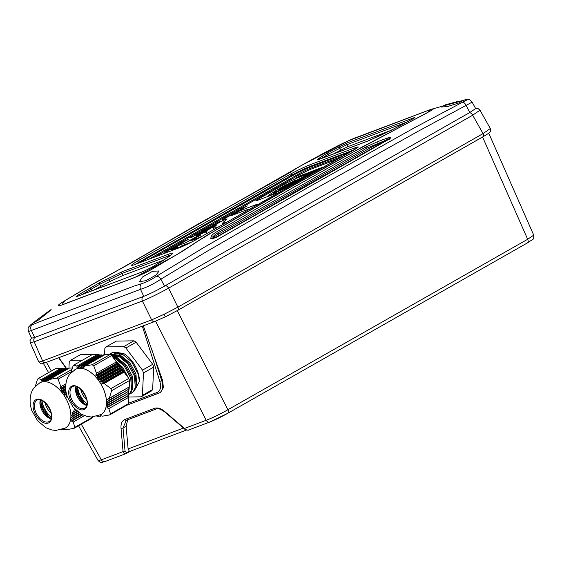 <?xml version="1.0" encoding="UTF-8"?>
<svg xmlns="http://www.w3.org/2000/svg" width="562" height="562" viewBox="0 0 562 562"><rect width="100%" height="100%" fill="white"/><g stroke="black" fill="none" stroke-linecap="round" stroke-linejoin="round"><path stroke-width="0.84" d="M76.551 389.101A20.78 12.027 -119.6 0 0 76.706 389.635M80.408 397.854A20.78 12.027 -119.6 0 0 81.04 398.851M86.871 404.591L85.979 404.717A20.78 12.027 -119.6 0 0 86.681 405.357M86.372 404.661L86.773 405.047M96.952 415.971L100.535 416.287L100.605 415.697L102.572 416.161L109.646 414.925A31.022 17.956 -119.6 0 0 110.096 414.412A31.022 17.956 -119.6 0 0 110.517 413.871L108.803 408.623L128.733 397.292L128.003 395.929L107.047 407.534L128.684 395.29L108.311 406.874M110.517 413.871L128.431 403.685A31.022 17.956 60.4 0 1 128.003 404.226A31.022 17.956 60.4 0 1 127.56 404.738L109.646 414.925M100.359 414.96A25.985 15.041 -119.6 0 0 103.556 412.48A25.971 15.034 -119.6 0 0 99.79 382.188A25.971 15.034 -119.6 0 0 75.357 369.445A25.971 15.034 60.4 0 1 99.776 382.195A25.971 15.034 60.4 0 1 103.527 412.473A25.971 15.034 60.4 0 1 101.02 414.601A25.971 15.034 -119.6 0 0 101.027 414.594A25.971 15.034 -119.6 0 0 103.541 412.466A25.985 15.041 -119.6 0 0 99.439 381.633A25.985 15.041 -119.6 0 0 74.697 369.831M128.052 393.632L106.963 405.876L108.347 406.846M108.262 406.586L128.684 395.29M106.963 405.876L108.192 404.921M128.15 391.559L106.956 403.86L108.262 404.879M108.199 404.605L128.782 393.217M106.956 403.86L128.881 391.145L108.276 402.863M128.248 389.487L107.131 401.746L108.347 402.813M108.304 402.525L128.881 391.145M107.131 401.746L128.979 389.073L108.564 400.685M128.347 387.429L107.483 399.533L108.606 400.65M108.592 400.348L128.979 389.073M107.483 399.533L109.288 398.268L111.613 390.702L129.527 380.516L128.888 390.815M85.073 365.981L105.003 354.65L110.04 354.566L92.133 364.752L85.073 365.981L83.815 367.52L83.169 366.459L81.897 367.71L81.35 366.593L80.155 367.801L79.699 366.628L78.596 367.787L78.23 366.564L77.022 367.639L76.903 366.122L73.875 365.054A31.022 17.956 -119.6 0 0 73.425 365.567A31.022 17.956 -119.6 0 0 72.997 366.115L70.679 373.653M97.563 416.147L97.071 416.428L96.699 415.971M101.3 415.859L100.24 416.287M75.512 389.304A22.508 13.031 -119.6 0 0 84.047 404.31M86.674 405.385A12.266 7.095 60.4 0 1 82.136 402.933A12.266 7.095 60.4 0 1 75.715 391.644A12.266 7.095 60.4 0 1 75.933 386.487M124.069 372.135L128.803 378.444L110.89 388.63L104.139 383.467L124.069 372.135L123.001 371.784L102.144 383.642L101.898 381.647L100.057 381.457L100.198 379.694L98.441 379.455L98.905 377.973L97.226 377.692L97.331 375.493L95.758 375.149L96.46 373.252L93.728 365.771L111.641 355.584L116.39 361.914L96.46 373.252M128.431 403.685L128.733 397.292M73.875 365.054L91.782 354.875L96.84 354.791L76.903 366.122M109.288 398.268L129.225 386.93M97.507 355.423L96.84 354.791M78.174 366.452L98.666 354.945L78.013 366.55M99.137 355.395L98.666 354.945M100.774 355.374L100.296 354.917M102.403 355.346L101.933 354.889M83.092 366.368L103.359 354.805L82.874 366.487M103.963 355.247L103.563 354.861M110.04 354.566A31.022 17.956 60.4 0 1 111.641 355.584M95.758 375.149L116.615 363.284L116.39 361.914M116.615 363.284L116.861 363.607L95.947 375.5M97.331 375.493L117.725 363.895L116.861 363.607M117.725 363.895L117.971 364.211L97.528 375.838M97.015 377.355L118.153 365.328L117.971 364.211M118.153 365.328L118.392 365.651L97.226 377.692M98.68 377.643L119.263 365.939L118.392 365.651M119.263 365.939L119.502 366.255L98.905 377.973M98.441 379.455L119.685 367.372L119.502 366.255M119.685 367.372L119.931 367.696L98.687 379.779M100.198 379.694L120.795 367.984L119.931 367.696M120.795 367.984L121.041 368.307L100.457 380.01M100.057 381.457L121.223 369.417L121.041 368.307M121.223 369.417L121.462 369.74L100.324 381.76M101.898 381.647L122.333 370.028L121.462 369.74M122.333 370.028L122.572 370.351L102.179 381.942M101.848 383.354L122.755 371.468L122.572 370.351M128.803 378.444A31.022 17.956 60.4 0 1 129.527 380.516M128.986 388.749L128.396 387.639M128.888 390.822L128.298 389.712M128.796 392.894L128.199 391.784M128.698 394.967L128.101 393.857M108.803 408.623L107.152 407.787M111.613 390.702A31.022 17.956 -119.6 0 0 110.89 388.63M104.139 383.467L102.144 383.642M93.728 365.771A31.022 17.956 -119.6 0 0 92.133 364.752M75.357 369.445A25.971 15.034 -119.6 0 0 75.35 369.445L70.229 373.758C66.527 377.783 65.115 383.811 65.993 391.847L67.257 396.786L73.25 407.401L81.652 414.377L87.363 416.519L91.444 417.018L101.027 414.594M40.942 402.525A20.78 12.027 -119.6 0 0 41.096 403.059M44.798 411.286A20.78 12.027 -119.6 0 0 45.438 412.283M51.261 418.023L50.369 418.142A20.78 12.027 -119.6 0 0 51.079 418.781A12.266 7.095 60.4 0 1 46.527 416.358A12.266 7.095 60.4 0 1 40.113 405.076A12.266 7.095 60.4 0 1 40.324 399.919M50.763 418.086L51.163 418.472M61.342 429.396L64.932 429.719L64.995 429.122L66.962 429.586L74.036 428.356A31.022 17.956 -119.6 0 0 74.486 427.844A31.022 17.956 -119.6 0 0 74.908 427.296L73.193 422.048L84.455 415.648M74.908 427.296L92.821 417.109A31.022 17.956 60.4 0 1 92.4 417.657A31.022 17.956 60.4 0 1 91.95 418.17L74.036 428.356M64.756 428.385A25.985 15.041 -119.6 0 0 67.946 425.905A25.971 15.034 60.4 0 1 65.41 428.033A25.971 15.034 -119.6 0 0 65.424 428.026A25.971 15.034 -119.6 0 0 67.932 425.891A25.985 15.041 -119.6 0 0 63.829 395.065A25.985 15.041 -119.6 0 0 39.094 383.263M73.193 422.048L71.444 420.959L82.424 414.77L72.702 420.299M80.83 413.913L71.353 419.301L72.737 420.271M71.353 419.301L80.612 413.787L72.589 418.353M79.158 412.852L71.346 417.292L72.653 418.304M71.346 417.292L72.667 416.287M77.619 411.707L71.522 415.178L72.737 416.238M71.522 415.178L72.927 414.124M76.207 410.499L71.873 412.958L72.997 414.075M71.873 412.958L73.685 411.693L74.451 408.764M61.089 429.403L61.469 429.881L61.075 429.804M71.831 369.48L56.523 378.184L49.47 379.413L48.206 380.952L47.264 379.919L46 381.162L45.473 380.038L44.293 381.233L43.85 380.053L42.761 381.198L42.403 379.975L41.412 381.064L41.3 379.554L38.265 378.486A31.022 17.956 -119.6 0 0 37.816 378.999A31.022 17.956 -119.6 0 0 37.387 379.54L35.069 387.085M61.996 429.593L61.216 429.853M39.902 402.729A22.508 13.031 -119.6 0 0 48.437 417.735M72.308 368.033L69.393 368.082L49.47 379.413M38.265 378.486L56.172 368.3L61.23 368.215L41.3 379.554M73.685 411.693L76.046 410.351M67.335 397.004L66.239 396.786L66.288 395.072L64.447 394.882L64.595 393.119L62.839 392.88L63.295 391.398L61.616 391.117L61.722 388.918L60.148 388.574L60.851 386.677L58.118 379.195L71.142 371.791M60.851 386.677L65.866 383.825M61.897 368.855L61.23 368.215M63.534 368.827L63.056 368.37M44.033 379.954L64.482 368.286L43.85 380.053M65.164 368.798L64.693 368.349M45.67 379.919L66.323 368.321L45.473 380.038M66.801 368.77L66.323 368.321M68.353 368.672L67.953 368.293M58.118 379.195A31.022 17.956 -119.6 0 0 56.523 378.184M67.932 425.891A25.971 15.034 -119.6 0 0 64.18 395.613A25.971 15.034 -119.6 0 0 39.747 382.87A25.971 15.034 -119.6 0 0 39.74 382.877A25.971 15.034 60.4 0 1 64.173 395.62A25.971 15.034 60.4 0 1 67.925 425.898M51.093 413.274A12.266 7.095 60.4 0 1 47.903 409.48A12.266 7.095 60.4 0 1 45.093 402.729M108.796 354.587L109.618 354.229L119.095 355.198L128.881 363.34L135.379 375.472L136.25 386.874L134.416 390.857L132.386 392.613L129.955 393.779M131.894 392.866L130.356 393.372M129.78 393.47L128.234 393.526M109.239 354.58L118.139 355.739L127.925 363.888L134.423 376.013L135.287 387.422L133.461 391.398L131.424 393.161M112.035 356.104L115.386 357.306L125.171 365.455L131.67 377.58L132.534 388.981L130.707 392.964L128.593 394.77M112.836 357.179L114.43 357.853L124.216 365.995L130.707 378.128L131.578 389.529L129.752 393.512L128.558 394.707M110.412 353.976L111.662 352.971M109.871 354.137L113.327 352.121L123.415 353.393A22.361 12.947 -119.6 0 1 139.397 381.535L135.885 388.124M111.171 353.224L112.372 352.662L121.849 353.631L131.634 361.773L138.133 373.906L139.397 381.535M116.489 362.511L121.462 367.562L125.923 374.615M128.803 391.187L128.48 392.304M119.636 367.063L120.261 367.808M121.139 368.932L121.821 369.859M122.713 371.173L123.127 371.826M81.623 398.514L80.991 399.617L84.686 401.837A16.446 9.519 -119.6 0 0 86.969 403.874M76.889 389.501L76.594 390.66L79.832 394.931A16.446 9.519 -119.6 0 0 82.157 398.802L79.397 397.095L76.594 390.66M46.014 411.939L45.381 413.042L49.077 415.262A16.446 9.519 -119.6 0 0 51.36 417.299M41.279 402.926L40.984 404.085L44.222 408.356A16.446 9.519 -119.6 0 0 46.548 412.234L46.751 412.115A16.446 9.519 60.4 0 1 44.426 408.244L44.222 408.356M47.503 312.851L38.279 320.164L32.947 323.199L36.635 320.115C45.887 313.427 57.036 304.73 47.503 312.851L51.114 309.571M125.256 266.233L120.577 268.966M33.017 323.017L30.755 324.766L31.711 325.124L38.434 322.145L133.918 286.135L141.308 283.789A4.812 3.871 78.3 0 0 140.507 289.332C146.822 287.351 153.609 283.979 160.873 279.209L207.048 251.305L312.367 190.483L418.381 131.129L472.122 102.129C468.195 97.964 468.553 99.924 464.633 99.938L464.633 99.938A4.812 3.85 -101.7 0 1 466.579 100.148M66.126 303.403L134.578 277.586L176.215 255.036L206.437 235.626L284.386 190.546L363.087 146.52L426.909 112.997L430.885 109.386L348.426 140.781L300.326 166.064L112.4 273.413L89.962 285.721L64.658 300.832L61.834 305.018L66.126 303.403A2.887 2.339 69.3 0 1 66.407 303.192L126.45 280.55C132.562 278.204 139.46 276.068 151.178 269.711L183.851 250.434L197.473 241.414L219.904 227.687L245.524 212.801C277.094 194.529 311.453 175.084 348.609 154.48L430.274 111.058C437.728 106.731 429.656 109.766 422.863 112.407L349.494 140.317C336.715 146.282 325.398 152.077 315.563 157.697C304.056 163.795 295.837 168.565 290.891 172.014L197.993 224.28L129.225 264.056L95.329 282.644L66.26 299.89C54.085 306.943 56.945 307.21 66.407 303.192M458.718 103.001L447.528 106.555L440.987 107.047L445.167 104.904L456.492 101.785L462.779 100.668L458.718 103.001M155.962 275.12L145.776 280.733L139.481 281.611L142.425 277.052L152.59 271.291L159.137 270.975L155.962 275.12M86.703 399.849A12.266 7.095 60.4 0 1 83.513 396.055A12.266 7.095 60.4 0 1 80.703 389.297M77.331 386.986L77.394 387.148A16.446 9.519 -119.6 0 0 78.322 391.222L78.525 391.11A16.446 9.519 60.4 0 1 77.612 387.12M82.157 398.802L82.361 398.69A16.446 9.519 60.4 0 1 80.036 394.812L79.811 394.538A16.593 9.603 60.4 0 1 78.448 391.152M86.998 403.614A16.446 9.519 60.4 0 1 84.89 401.718L84.63 401.577A16.593 9.603 60.4 0 1 82.284 398.732M41.911 400.502L41.792 400.573A16.446 9.519 -119.6 0 0 42.712 404.654L42.916 404.535A16.446 9.519 60.4 0 1 42.002 400.544M51.388 417.046A16.446 9.519 60.4 0 1 49.28 415.142L49.077 415.262M46.196 413.702A18.413 10.657 -119.6 0 0 50.369 418.142L50.194 417.728M46.548 412.234L43.787 410.527L40.984 404.085M49.28 415.142L49.02 415.002A16.593 9.603 60.4 0 1 46.674 412.157M42.712 404.654L40.843 402.406L40.148 400.544M44.426 408.244L44.201 407.97A16.593 9.603 60.4 0 1 42.838 404.577M164.111 259.946L122.888 275.492L110.124 281.414L93.383 290.294M81.666 294.713L99.72 284.288L121.94 273.469L170.757 255.134M212.541 238.745L213.237 236.686C213.609 235.745 215.295 234.389 218.309 232.605L366.607 148.277L385.911 140.142L377.65 144.153A15.673 1.159 -26.6 0 0 367.288 149.569L218.983 233.897A15.673 1.159 -26.6 0 0 213.637 237.424L212.766 238.478M212 238.59A1.44 1.405 -162.8 0 0 210.701 238.4L211.445 236.033C211.839 235.057 213.679 233.588 216.974 231.642L290.821 188.881L365.3 147.3L376.919 141.947L387.085 138.126L387.373 139.432L389.529 138.498L355.058 158.098M385.911 140.142L387.373 139.432M38.883 361.521C38.23 362.293 39.48 362.118 42.635 360.987A2.887 2.346 69.3 0 0 45.74 362.609C39.923 364.225 41.799 364.443 38.736 361.879L30.257 342.651L34.177 341.815L42.635 360.987L151.642 319.876L164.034 314.327L177.88 307.147A2.887 1.672 60.4 0 1 177.775 310.336A2.887 1.672 60.4 0 1 177.634 310.4L165.72 316.624L155.021 321.38M34.64 337.474L31.556 338.191L28.493 331.503L31.381 330.484L34.64 337.474L35.097 337.305A3.604 2.929 69.3 0 0 34.177 341.815L142.383 301.007C150.138 297.804 158.863 293.519 168.565 288.158L177.88 307.147L483.046 133.608L490.303 128.515C490.886 130.11 490.752 131.304 489.895 132.077L489.895 132.077A2.887 2.838 39.5 0 0 490.162 128.874M472.129 102.122L475.642 108.578L469.825 112.498L165.088 285.784A3.604 2.086 59.9 0 1 168.565 288.158L472.684 115.217L479.976 110.187L490.303 128.515M35.097 337.305L143.767 296.329L140.507 289.332L31.381 330.484A4.819 3.92 60.1 0 1 31.711 325.124M165.088 285.784L164.511 286.114C156.882 290.442 149.963 293.849 143.767 296.329M149.106 259.138A9.399 0.695 153.4 0 1 151.375 257.768L298.654 174.016A9.399 0.695 153.4 0 1 310.449 168.291L341.956 156.412A9.399 0.695 153.4 0 1 342.736 156.138M141.308 283.789C145.944 282.433 151.03 279.897 156.573 276.202A4.735 2.705 53.5 0 1 160.873 279.209L164.511 286.114M156.573 276.202L203.901 247.484L308.51 187.188L413.885 128.073L462.519 102.249A4.735 2.747 67 0 1 466.2 105.614L469.825 112.498M462.519 102.249C467.436 99.994 468.132 99.221 464.612 99.938A4.812 3.85 -101.7 0 1 464.633 99.938L461.795 100.619M389.698 139.404L389.529 138.498M387.085 138.126C390.787 137.044 391.581 137.332 389.445 138.997L303.016 187.357L217.171 236.939C213.595 238.52 211.431 239.012 210.701 238.4M390.78 130.461L347.808 146.668L332.999 154.157M350.098 152.07L310.386 167.047A14.429 1.068 -26.6 0 0 292.282 175.829L139.214 262.875M321.267 158.589L328.341 154.164L346.887 144.694L406.972 122.031M135.028 264.456L291.868 175.049C298.598 171.438 304.674 168.565 310.091 166.415L354.25 149.766M143.598 271.376A292172.174 169213.458 -119.3 0 0 77.423 296.329C75.357 297.045 75.722 296.539 78.511 294.811L99.024 282.967L122.326 271.65A292172.174 169319.669 61.1 0 1 169.239 253.961C172.604 252.717 173.525 252.774 172.007 254.122L163.577 260.276L152.45 266.929L143.598 271.376A1.44 1.173 69.4 0 1 143.753 271.305L152.372 266.971A1.44 0.829 -120.9 0 0 152.302 267.02M367.808 141.048A292172.174 169827.211 -116.9 0 0 320.895 158.737C317.53 159.987 316.645 160.001 318.233 158.793L326.951 153.208L347.309 142.86A292172.174 169903.292 63.5 0 1 413.484 117.901C415.543 117.177 415.135 117.606 412.269 119.179L391.342 130.194L367.808 141.048A1.44 1.173 69.4 0 1 367.927 140.992L381.809 134.817L400.832 125.347A1.44 0.836 -118.4 0 0 400.776 125.382M355.409 147.651C360.01 146.029 359.125 147.019 352.739 150.616L199.299 237.874C192.007 242.053 185.383 245.334 179.433 247.723A292172.174 169352.356 -118.8 0 0 134.529 264.653C129.913 266.255 130.749 265.159 137.03 261.351L290.47 174.101C297.867 170.117 304.548 166.949 310.505 164.589A292172.174 169802.153 63 0 1 355.409 147.651A1.44 1.173 69.4 0 0 354.945 149.366M250.764 217.41L214.536 238.014M114.332 358.479L114.311 358.907M133.939 340.818A30.805 17.829 60.4 0 1 136.109 342.195L125.881 348.011A30.805 17.829 -119.6 0 0 123.71 346.635L133.939 340.818L116.271 341.113L106.042 346.93A30.805 17.829 -119.6 0 0 104.855 348.363L104.546 354.91M152.716 364.317A30.805 17.829 60.4 0 1 153.7 367.134L143.472 372.95A30.805 17.829 -119.6 0 0 142.488 370.133L152.716 364.317L136.109 342.195M152.639 389.55A30.805 17.829 60.4 0 1 151.452 390.99L141.224 396.807A30.805 17.829 -119.6 0 0 142.411 395.367L152.639 389.55L153.7 367.134M97.036 354.98L98.329 354.243L80.661 354.538L70.433 360.354A30.805 17.829 -119.6 0 0 69.245 361.788L68.936 368.342M98.329 354.243A30.805 17.829 60.4 0 1 99.692 355.086M127.75 419.716L126.127 426.214L128.101 448.947L129.337 451.167L130.363 451.167M126.127 426.214L123.036 427.97L126.345 420.243M143.296 325.714L162.523 380.263L163.437 387.583L160.641 392.199L159.594 392.796A14.429 8.353 60.4 0 1 158.905 393.119A1.44 1.173 -110.7 0 1 157.241 392.409L128.452 403.27M125.08 451.497A1.44 0.78 175 0 1 123.071 451.63L121.02 428.103A1.44 0.78 -5 0 0 123.036 427.97L125.08 451.497L126.64 452.705L129.337 451.167M121.02 428.103C120.732 423.608 122.031 420.734 124.926 419.484L154.543 408.321C157.578 407.331 161.006 408.419 164.828 411.581A1.44 0.562 130.7 0 0 164.891 412.051L184.54 428.939A1.44 0.562 -49.3 0 1 184.484 428.469C186.057 430.014 187.617 430.45 189.176 429.775M81.3 424.226L101.35 459.814L98.174 460.636L78.54 425.792M104.975 461.557A3.463 2.81 69.3 0 1 101.35 459.814L123.071 451.63C123.724 453.52 124.792 454.138 126.267 453.492L104.975 461.557C100.914 462.435 101.539 463.72 98.167 460.636M177.255 310.631L227.912 409.74C219.932 414.25 212.696 417.763 206.198 420.278A3.463 2.81 69.3 0 0 209.823 422.02L188.846 429.93C188.53 430.801 184.35 429.284 184.54 428.939M488.736 133.152L533.724 235.141L527.676 239.279L227.912 409.74A3.463 2.002 60.4 0 1 227.68 413.358A3.463 2.002 60.4 0 1 227.519 413.435C221.105 416.997 215.316 419.807 210.146 421.865M126.401 453.422L130.286 451.216M82.495 360.151L70.433 360.354M81.806 400.27A18.413 10.657 -119.6 0 0 85.979 404.717L85.803 404.303M78.322 391.222L76.453 388.974L75.751 387.12M112 356.062L113.875 354.362M114.585 353.779L118.617 352.458M113.657 358.268L115.955 359.146L121.287 362.764M111.929 355.971L119.664 357.032L124.996 360.649M115.877 361.226L122.769 367.436L128.558 378.121M129.464 381.879L129.134 389.213M114.964 357.116L117.753 358.12L126.478 365.328L132.288 376.076L132.843 387.106M111.936 355.676L115.329 354.678M118.68 355.001L121.462 356.013L130.187 363.221L135.997 373.962L136.559 384.991M112.021 356.09L113.355 354.896M142.411 395.367L143.472 372.95M128.586 397.018L141.224 396.807M123.71 346.635L106.042 346.93M142.488 370.133L125.881 348.011M276.904 193.047L257.045 200.536C255.05 201.231 255.422 200.782 258.155 199.187L287.238 182.65L295.823 178.484L316.708 170.609M257.045 200.536L255.78 200.838M301.59 175.175L297.698 177.213M311.018 171.614L307.133 173.644M321.569 167.89L320.846 168.298M323.227 166.97L322.497 167.378M319.911 168.818L319.216 169.204M154.431 257.136L299.37 174.712L310.224 169.443L336.793 159.425M314.558 170.806L320.333 168.066L317.298 169.794L314.544 170.806L317.221 169.26M311.481 171.41L307.976 173.503L311.868 171.277M308.306 172.611L305.791 174.143L308.433 172.59M304.042 174.304L304.773 173.953M299.384 176.047L299.855 175.815M313.898 171.024L316.406 169.569L313.898 171.024M311.313 172.021L314.516 170.265L311.313 172.021M302.785 174.908L299.103 176.679L302.785 174.908M191.572 242.096L182.243 245.615L177.669 248.221L172.941 249.999L177.522 247.399L171.494 249.668L179.77 244.962L185.797 242.693L202.053 233.448L206.949 231.6L206.507 233.644M240.122 209.872L237.74 210.771L240.122 209.872M238.344 210.848L236.18 211.663L238.344 210.848M236.988 211.586L237.536 211.15M240.564 209.717L241.604 209.19M234.073 213.265L232.633 213.876L234.846 212.619L232.998 213.462L236.202 212.043L234.073 213.265M235.738 212.134L236.202 212.043L235.738 212.134M229.984 215.225L234.024 213.518M228.931 216.187L227.484 216.799L229.696 215.541L227.849 216.384L231.052 214.972L228.931 216.187M226.957 216.96L231.052 214.972M224.526 218.435L227.975 216.756L225.531 217.712M225.425 217.852L227.982 216.777M226.072 217.782L227.027 217.199M222.447 219.461L223.62 218.836M222.882 219.321L225.425 218.211M223.521 219.229L224.484 218.667M221.969 219.868L222.454 219.482M204.968 229.872L201.449 231.411L205.755 228.959L208.137 228.067L204.968 229.872M201.568 231.361L204.982 229.767M203.36 230.343L206.753 228.748M208.86 227.603L207.413 228.214L209.626 226.957L207.785 227.8L210.989 226.388L208.86 227.603M206.893 228.376L210.989 226.388M209.914 226.634L213.953 224.926M214.01 224.674L212.562 225.285L214.775 224.027L212.928 224.87L216.131 223.458L214.01 224.674M212.043 225.446L216.131 223.458M217.353 222.988L218.246 222.383L216.251 222.988L220.859 220.992L217.353 222.988M200.374 232.429L198.927 233.04L201.14 231.783L199.299 232.626L202.503 231.207L200.374 232.429M198.407 233.202L202.503 231.207M196.152 234.41L199.454 232.914M196.363 234.719L194.199 235.534L196.363 234.719M195.007 235.457L195.555 235.021M191.958 236.721L195.155 235.45L192.049 237.213L190.637 237.48L191.466 236.904L194.972 235.548M190.637 237.48L191.853 236.785M184.125 241.428L187.856 239.777L184.125 241.428L186.015 240.22M185.151 240.789L187.806 239.567M187.813 239.581L188.53 239.342M186.31 240.543L187.518 239.798M182.221 242.257L185.411 240.986L182.313 242.749L180.901 243.023L181.73 242.447L185.235 241.091M181.013 242.91L181.73 242.447M178.189 244.765L181.638 243.107L179.201 244.063M179.095 244.203L181.652 243.121M179.742 244.126L180.697 243.55M175.189 246.374L178.765 244.681M174.297 247.259L172.85 247.87L175.063 246.613L173.215 247.456L176.419 246.044L174.297 247.259M175.962 246.128L176.419 246.044L175.962 246.128M170.405 249.528L166.886 251.066L171.192 248.615L173.574 247.716L170.405 249.528M167.005 251.017L170.412 249.423M168.797 249.999L172.19 248.397M165.277 251.973L167.645 251.095L164.806 252.38L165.818 251.671M165.706 251.811L168.094 250.743M166.359 251.741L167.314 251.158M164.806 252.38L165.291 251.987M249.05 208.966L231.354 215.639L240.016 210.715L257.48 204.132M217.41 227.28L213.279 228.334M216.503 225.06L213.82 227.427L213.525 228.467L213.813 227.406L216.496 225.039L201.414 233.616L196.461 235.485L222.819 220.494L227.097 218.885L223.023 222.51L222.685 223.381L225.854 222.369M222.7 223.395L225.713 222.454M243.985 207.469L245.095 207.216L242.327 208.79L240.395 209.254L245.032 207.252M323.108 167.033L320.523 168.122M319.792 168.881L317.432 169.879M321.485 167.94L319.567 168.642M319.574 168.663L318.956 169.014M315.696 170.349L316.069 170.138M316.462 169.956L318.598 168.719M318.015 169.359L320.094 168.15M308.102 173.454L308.938 172.956M308.707 173.019L311.193 171.67M308.566 172.562L309.044 172.33M306.241 173.813L308.32 172.632M307.105 173.349L309.311 172.309L307.105 173.349M307.112 173.363L307.948 173.026M304.154 174.74L304.864 174.403M305.173 174.276L305.637 174.009M305.89 173.897L306.438 173.56M305.784 173.665L306.487 173.314M301.85 175.576L302.398 175.204M302.412 175.218L303.058 174.831M303.066 174.845L303.445 174.62M303.459 174.634L304.049 174.325M302.194 175.393L305.152 173.883L302.194 175.393M303.108 175.084L303.74 174.733M304.063 174.578L304.583 174.262M296.174 177.971L297.017 177.466M296.624 177.613L297.27 177.325M297.277 177.339L299.455 176.075M310.287 173.447L306.248 175.773C293.483 182.966 284.702 187.582 279.897 189.612L279.04 189.801L279.89 189.598C277.551 190.328 281.077 187.947 290.477 182.453L290.828 182.306C283.887 186.444 281.443 188.165 283.501 187.476L306.234 175.751C293.469 182.945 284.688 187.56 279.89 189.598L279.897 189.612M290.905 182.236L290.842 182.327C283.894 186.458 281.45 188.179 283.508 187.497M310.87 173.082L310.273 173.454M257.052 200.557C255.064 201.252 255.429 200.803 258.162 199.208L287.245 182.664L295.83 178.498L316.589 170.672M273.631 192.78L274.692 192.548C271.734 193.539 275.464 190.947 285.868 184.786L285.875 184.807C275.471 190.968 271.748 193.553 274.699 192.569M274.692 192.548C279.447 190.56 288.959 185.615 303.22 177.697L313.463 172.105L303.543 177.824C286.985 187.09 275.689 192.991 269.662 195.527L268.481 195.759L269.655 195.506C266.395 196.503 271.692 192.977 285.538 184.919L285.903 184.736M295.5 179.959L295.5 179.981C291.257 182.517 289.732 183.584 290.947 183.191L307.828 174.368L288.65 184.54C287.147 185.017 289.282 183.57 295.057 180.184L295.507 179.981C291.264 182.531 289.746 183.598 290.961 183.205M313.463 172.105L312.865 172.457M312.894 172.464L303.536 177.803C286.971 187.069 275.682 192.97 269.655 195.506L269.662 195.527M282.728 187.638L283.501 187.476M305.84 175.513L288.65 184.54M290.491 183.289L290.947 183.191M308.383 174.023L305.833 175.492M312.458 171.6L312.957 171.248M312.964 171.27L315.156 170.047M313.828 170.799L314.966 170.153M314.853 170.427L315.535 169.886M315.549 169.9L316.006 169.689M313.729 171.087L314.109 170.904M315.598 170.061L316.041 169.78M315.127 170.3L315.584 170.04M310.421 172.302L310.863 172.014M310.87 172.035L312.781 170.918M311.186 172.07L311.566 171.867M311.369 172.035L311.987 171.649M312.001 171.67L312.409 171.417M312.416 171.438L314.404 170.328M300.726 176.068L302.497 175.028M299.223 176.63L302.265 174.923M302.349 174.93L303.094 174.578M173.061 249.957L177.522 247.399M171.614 249.626L179.77 244.962M179.777 244.983L185.797 242.693M185.804 242.707L202.053 233.448M202.06 233.462L206.949 231.621M200.283 235.359L190.518 240.908L199.868 237.382L200.283 235.359L199.868 237.382M190.532 240.929L199.875 237.403M237.859 210.729L240.395 209.633M240.403 209.647L240.789 209.408M236.3 211.614L236.897 211.249M236.911 211.27L239.173 210.413M232.724 213.848L234.846 212.619M232.106 214.038L235.752 212.148M233.722 213.356L235.232 212.471M227.575 216.77L229.696 215.541M230.603 215.077L231.066 214.993M228.565 216.265L230.09 215.401M225.538 217.733L226.303 217.389M205.151 229.324L205.755 228.959M205.762 228.98L208.024 228.13M207.504 228.186L209.626 226.957M210.532 226.493L210.996 226.402M208.509 227.694L210.019 226.816M212.654 225.257L214.775 224.027M215.682 223.564L216.145 223.472M213.644 224.751L215.176 223.901M216.967 223.135L218.246 222.383M215.625 223.374L216.251 222.988M216.265 223.009L218.997 221.955M219.011 221.976L220.346 221.189M220.353 221.21L220.747 221.063M199.018 233.012L201.14 231.783M202.046 231.319L202.51 231.228M200.016 232.499L201.54 231.656M199.946 232.823L199.545 232.949M197.641 233.968L198.372 233.532M195.513 234.811L196.166 234.431M194.319 235.485L194.923 235.12M194.93 235.141L197.192 234.291M191.923 236.995L192.745 236.82M191.972 236.735L191.459 237.094L191.972 236.735M183.001 242.355L182.172 242.517M181.737 242.461L182.109 242.32M182.228 242.278L181.716 242.629L182.228 242.278M179.208 244.077L179.973 243.732M179.622 244.379L179.215 244.512M177.318 245.524L178.042 245.088M172.941 247.842L175.063 246.613M172.33 248.032L175.969 246.149M173.932 247.329L175.463 246.486M170.588 248.98L171.192 248.615M171.199 248.636L173.461 247.786M165.825 251.692L166.584 251.347M231.474 215.597L240.016 210.715M240.023 210.736L257.368 204.196M196.581 235.436L222.819 220.494M222.833 220.515L227.048 218.92M241.948 208.65L243.051 208.376M240.712 209.099L243.683 207.778M242.847 207.884L247.364 205.924M120.542 353.069A19.972 11.556 -119.6 0 0 119.966 355.395M121.891 353.653A19.972 11.556 -119.6 0 0 121.757 354.362A19.972 11.556 -119.6 0 0 121.708 354.699M119.79 352.796A20.92 12.111 -119.6 0 0 119.263 355.163M121.912 353.66L121.757 354.362M122.13 353.772L121.989 354.545M84.693 408.117L85.726 407.239C91.718 401.38 78.195 381.914 72.568 386.797A12.266 7.095 -119.6 0 0 71.381 387.801A12.266 7.095 -119.6 0 0 73.151 402.097A12.266 7.095 -119.6 0 0 84.693 408.117A12.266 7.095 -119.6 0 0 85.642 407.38M85.846 408.223A13.228 7.657 60.4 0 1 72.927 403.98A13.228 7.657 60.4 0 1 70.201 387.387A13.228 7.657 60.4 0 1 83.113 391.63A13.228 7.657 60.4 0 1 85.846 408.223M98.715 416.393L99.319 416.049M100.535 416.259L101.258 415.852M49.084 421.542L50.116 420.671C56.116 414.805 42.586 395.346 36.959 400.221A12.266 7.095 -119.6 0 0 35.771 401.226A12.266 7.095 -119.6 0 0 37.549 415.529A12.266 7.095 -119.6 0 0 49.084 421.542A12.266 7.095 -119.6 0 0 50.032 420.805M50.236 421.648A13.228 7.657 60.4 0 1 37.324 417.404A13.228 7.657 60.4 0 1 34.591 400.811A13.228 7.657 60.4 0 1 47.503 405.054A13.228 7.657 60.4 0 1 50.236 421.648M82.663 414.889L71.543 421.212M72.653 420.011L82.129 414.623M72.589 418.037L80.345 413.625M72.702 415.957L78.708 412.536M72.983 413.772L77.212 411.37M61.462 429.86L61.953 429.579M63.106 429.825L63.71 429.48M64.925 429.691L65.649 429.277M72.681 416.28L78.961 412.712L72.695 416.273M77.437 411.56L72.955 414.11L77.437 411.56M67.222 396.681L66.534 397.074M66.239 396.786L67.096 396.294M66.288 395.072L66.66 394.861M66.485 394.187L64.714 395.191M64.447 394.882L66.386 393.779M66.147 392.697L64.848 393.435M64.595 393.119L66.07 392.283M65.951 391.573L63.077 393.203M62.839 392.88L65.887 391.152M65.747 390.007L63.295 391.398M63.07 391.068L65.705 389.571M65.649 388.82L61.616 391.117M61.406 390.78L65.628 388.377M65.614 387.169L61.925 389.262M61.722 388.918L65.621 386.705M65.649 385.904L60.338 388.925M60.148 388.574L65.684 385.427M177.901 310.252L482.8 136.868A2.887 1.672 60.4 0 0 482.941 136.805C487.69 134.016 490.008 132.442 489.895 132.077M100.717 286.283L99.024 282.967M110.124 281.414L108.431 278.099M122.888 275.492L121.94 273.469A1.44 1.173 69.3 0 1 122.326 271.65M213.637 237.424L213.237 236.686A1.44 1.405 19.5 0 0 211.445 236.033M218.983 233.897L218.309 232.605A1.44 0.836 59.5 0 0 216.974 231.642M367.288 149.569L366.607 148.277A1.44 0.836 61.2 0 0 365.3 147.3M377.65 144.153L376.919 141.947M169.183 256.49L168.853 255.773A1.44 1.173 69.4 0 1 169.239 253.961M143.303 296.497A3.604 2.929 69.3 0 0 142.383 301.007L151.642 319.876A2.887 2.346 69.3 0 0 154.747 321.506L165.692 316.652A2.887 0.478 64.1 0 0 165.72 316.624M164.034 314.327A2.887 0.478 64.1 0 0 165.692 316.652L177.775 310.336L482.941 136.805A2.887 1.672 60.4 0 0 483.046 133.608L472.684 115.217A3.604 2.086 60.9 0 0 469.242 112.822M151.6 258.204L151.375 257.768M299.089 174.873L298.654 174.016M310.884 169.197L310.449 168.291M389.445 138.997A1.44 0.836 -120.5 0 0 389.213 139.067L389.213 139.067A1.44 0.836 -120.5 0 0 389.037 139.236M217.171 236.939A1.44 0.836 -118.7 0 0 216.953 237.002L216.953 237.002A1.44 0.836 -118.7 0 0 216.792 237.143M91.971 290.821L91.058 289.093A1.44 0.836 59.2 0 0 89.632 288.158M323.213 157.852L322.946 157.353A1.44 1.356 53.7 0 0 321.106 156.679M329.114 155.625L328.341 154.164A1.44 0.836 61.6 0 0 326.951 153.208M340.755 149.977L339.729 148.017A1.44 0.836 61.7 0 0 338.338 147.061M347.808 146.668L346.887 144.694A1.44 1.173 69.3 0 1 347.309 142.86M310.505 164.589A1.44 1.173 -110.7 0 0 310.091 166.415L310.386 167.047M138.835 263.016L138.456 262.292A1.44 0.836 59.6 0 0 137.03 261.351M292.282 175.829L291.868 175.049A1.44 0.836 61.2 0 0 290.47 174.101M143.9 271.263A1.44 1.173 69.4 0 0 143.753 271.305L76.938 296.504M78.511 294.811A1.44 0.836 59 0 1 79.748 295.436M169.26 256.483A1.44 1.356 -130.7 0 0 168.979 256.665L171.733 254.305M152.45 266.929A1.44 0.829 -120.9 0 0 152.372 266.971L168.979 256.665M368.047 140.957A1.44 1.173 69.4 0 0 367.927 140.992L318.45 159.552M318.233 158.793A1.44 1.356 53.6 0 1 319.813 159.116M413.484 117.901A1.44 1.173 69.4 0 0 412.908 118.828M400.896 125.319A1.44 0.836 -118.4 0 0 400.832 125.347L414.271 118.027M134.529 264.653A1.44 1.173 -110.7 0 1 134.676 264.583L132.66 265.285M142.334 326.185L159.791 381.247A1.44 0.407 -17.6 0 0 161.744 380.713A14.429 8.353 60.4 0 1 159.594 392.796L126.457 405.364M159.791 381.247C161.357 387.021 160.507 390.738 157.241 392.409M158.625 393.224L126.52 405.328M66.716 368.693L58.891 357.65M124.926 419.484A1.44 1.173 69.3 0 0 126.569 420.144L155.906 409.087M152.225 350.688L161.744 380.713L162.523 380.263M154.543 408.321A1.44 1.173 69.3 0 0 156.187 408.981M164.828 411.581L184.484 428.469L206.198 420.278L155.555 321.19M46.442 362.349L51.346 371.046M126.267 453.492A1.44 0.836 -119.6 0 0 126.338 453.464A1.44 0.836 -119.6 0 0 126.64 452.705M183.514 428.054L128.101 448.947M482.568 137.016L527.676 239.279A3.463 2.002 60.4 0 1 527.444 242.896A3.463 2.002 60.4 0 1 527.275 242.974M40.408 399.94A18.413 10.657 -119.6 0 0 40.843 402.406M41.693 405.307A18.413 10.657 -119.6 0 0 44.426 411.082M76.018 386.508A18.413 10.657 -119.6 0 0 76.453 388.974M77.296 391.883A18.413 10.657 -119.6 0 0 80.036 397.65M98.708 416.435L99.369 416.063M97.071 416.463L97.605 416.161M78.104 366.459L98.462 354.882M79.551 366.536L100.092 354.854M81.181 366.508L101.729 354.826M82.986 366.389L103.359 354.805M65.424 428.026L55.835 430.443L51.753 429.951L46.042 427.801L37.64 420.833L31.648 410.218L30.383 405.272C29.505 397.243 30.917 391.208 34.619 387.19L39.747 382.87M64.911 429.733L65.698 429.291M63.099 429.86L63.759 429.487M42.494 379.891L62.853 368.314M43.948 379.961L64.482 368.286M45.571 379.94L66.119 368.258M47.377 379.814L67.749 368.229M300.508 165.959L278.274 179.215L198.288 223.929L126.843 265.285L89.962 285.721M90.131 285.622L70.819 297.136M45.74 362.609L154.747 321.506M31.458 337.987L29.976 340.656L30.257 342.651M475.543 108.396L478.002 108.515L479.976 110.187M28.493 331.503C27.503 326.227 28.536 327.772 30.755 324.766M389.831 138.758L216.953 237.002L211.719 238.59L212.352 239.005M466.432 99.565L430.689 109.457M300.326 166.064L337.432 146.008C345.581 141.961 352.156 139.011 357.172 137.163L430.885 109.386M64.658 300.832L71.142 296.947M134.676 264.583L179.58 247.652C181.751 246.985 192.59 241.864 199.229 237.909L357.692 147.616M58.631 357.748L66.084 368.272M125.888 420.467L156.053 409.045C157.339 407.864 160.282 408.869 164.891 412.051M43.393 363.403L48.585 372.613M130.244 451.244L125.951 453.646M130.194 451.258L186.584 430M209.823 422.02L227.68 413.358L527.444 242.896C534.968 237.67 533.591 240.262 533.717 235.141M45.381 413.042L49.835 418.121M80.991 399.617L85.445 404.689M114.191 358.978L114.774 358.647M116.58 357.622L119.06 356.21M120.015 355.662L122.769 354.102"/></g></svg>
